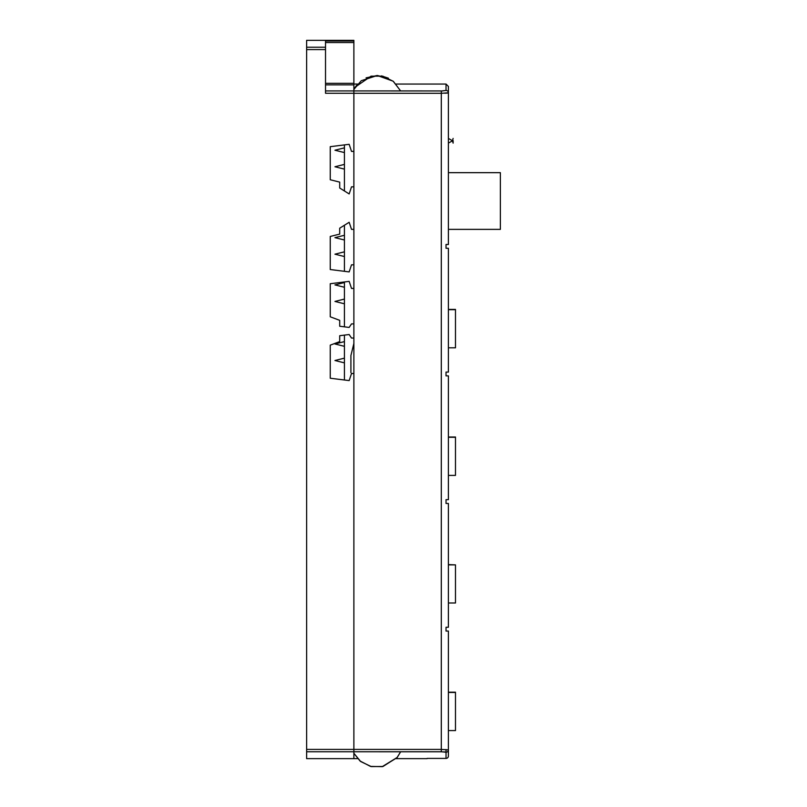 <?xml version="1.0" encoding="UTF-8"?>
<svg xmlns="http://www.w3.org/2000/svg" width="807" height="807" viewBox="0 0 807 807"><rect width="100%" height="100%" fill="white"/><g stroke="black" fill="none" stroke-linecap="round" stroke-linejoin="round"><path stroke-width="1.21" d="M306.63 49.58L325.524 49.58L325.524 93.269L353.88 93.269L353.88 751.761L353.88 373.51L351.519 373.51L349.159 380.591L330.255 378.231L330.255 345.154L339.707 341.603L339.707 335.702L349.159 334.522L351.519 338.062L353.88 338.062L353.88 323.889L351.519 323.889L349.159 327.43L339.707 326.25L339.707 320.339L330.255 316.798L330.255 283.721L349.159 281.361L351.519 288.442L353.88 288.442L353.88 264.817L351.519 264.817L349.159 271.909L330.255 269.538L330.255 236.461L339.707 234.101L339.707 228.189L349.159 222.288L351.519 229.37L353.88 229.37L353.88 186.841L351.519 186.841L349.159 193.932L339.707 188.021L339.707 182.12L330.255 179.759L330.255 146.672L349.159 144.312L351.519 151.403L353.88 151.403L353.88 40.35L306.63 40.35L306.63 758.641L353.88 758.641L353.88 751.761L353.88 758.641L357.622 758.641M325.524 49.58L325.524 41.006L353.88 41.006M353.88 93.289L441.308 93.289L441.308 749.41L448.389 749.874L448.389 631.054L446.029 631.054L446.029 627.271L448.389 627.271L448.389 503.457L446.029 503.457L446.029 499.674L448.389 499.674L448.389 375.87L446.029 375.87L446.029 372.088L448.389 372.088L448.389 248.274L446.029 248.274L446.029 244.501L448.389 244.501L448.389 92.835A2.36 2.35 180 0 0 446.029 90.475L441.822 90.939M306.63 749.41L441.308 749.41L441.308 751.761L446.029 752.225A2.36 2.35 0 0 0 448.389 749.874L448.389 756.048L448.389 749.874M356.543 85.33L353.88 89.426L361.274 80.72L377.283 75.495L393.13 81.184L400.655 90.939L393.12 81.174L400.655 90.939L441.308 90.939L441.308 93.289L448.389 92.835L448.389 86.42L446.029 84.059L446.029 90.475M306.63 751.761L442.014 751.771M443.679 751.831L445.414 752.003M442.256 90.929L443.003 90.909M441.308 93.289L442.186 93.289M444.859 93.229L447.34 93.067M447.492 93.057L448.389 92.835M427.216 758.409L428.154 758.409M344.428 144.907L344.428 190.977M344.428 225.244L344.428 271.313M344.428 281.946L344.428 326.835M344.428 335.107L344.428 380.006M453.12 140.62L453.12 143.132L453.12 140.62M448.389 164.396L448.389 121.867M448.389 730.587L455.481 730.587L455.481 692.477L448.389 692.477L455.481 692.184L448.389 692.184M448.389 564.88L455.481 564.88L448.389 564.597M455.481 602.99L448.389 602.99L455.481 602.99L455.481 564.88M448.389 475.404L455.481 475.404L455.481 437.293L448.389 437.293L455.481 437.001L448.389 437.001M448.389 347.807L455.481 347.807L455.481 309.696L448.389 309.696L455.481 309.414L448.389 309.414M448.389 172.668L500.37 172.668L500.37 229.37L448.389 229.37M325.524 47.23L306.63 47.23M441.308 90.939L325.524 90.919M325.524 84.846L353.88 84.846M325.524 42.539L353.88 42.539M353.88 83.323L325.524 83.323M427.125 758.409L446.029 758.409A2.36 2.36 0 0 0 448.389 756.048A2.36 2.36 180 0 1 446.029 758.409L427.165 758.409M446.029 752.225L446.029 758.409M446.029 756.31L446.029 749.532M396.187 758.641L427.125 758.641M353.88 84.059L357.622 84.059M396.187 84.059L446.029 84.059M344.428 358.147L334.955 360.507L344.428 362.868M344.428 341.603L334.955 343.974L344.428 346.334M344.428 299.074L334.955 301.435L344.428 303.805M344.428 282.541L334.955 284.901L344.428 287.262M344.428 251.824L334.955 254.185L344.428 256.545M344.428 235.281L334.955 237.641L344.428 240.002M344.428 164.396L334.955 166.756L344.428 169.127M344.428 147.852L334.955 150.223L344.428 152.584M448.389 143.132L452.485 140.771L448.389 143.132L452.485 140.771L448.389 138.411M453.12 138.411L452.485 140.771L453.12 143.132M353.88 753.274L360.668 761.515L371.26 766.589L382.992 766.479L397.205 757.45L400.655 751.761L397.135 757.521L382.891 766.509L371.159 766.559L360.588 761.455L353.88 753.274L360.447 761.334L370.968 766.519L382.71 766.549L397.014 757.672L400.655 751.761L397.236 757.4L382.246 766.65L370.514 766.408L360.083 761.031L353.88 753.274M366.075 77.865L377.252 75.495L388.369 78.158L381.358 75.878M361.284 80.71L353.88 89.426L355.302 87.025L371.059 76.161L382.79 76.171L393.332 81.346L400.655 90.939M350.914 371.966L350.914 355.494L350.914 371.966M353.88 343.429L350.914 355.494L350.914 372.622L350.914 355.494L353.88 343.429"/></g></svg>
